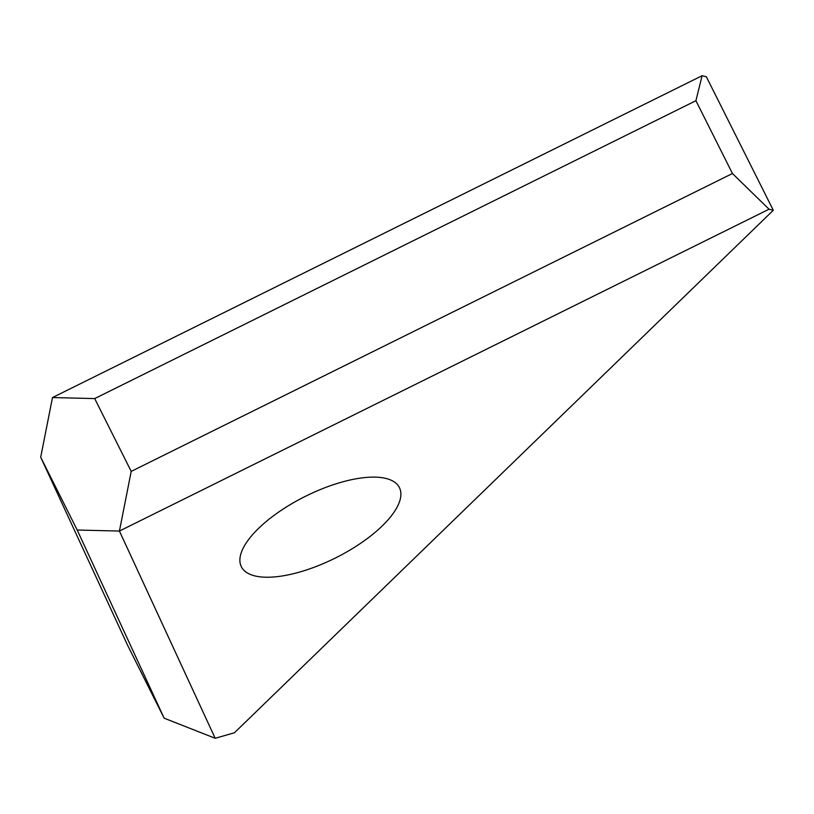 <?xml version="1.0" encoding="UTF-8"?>
<svg xmlns="http://www.w3.org/2000/svg" width="814" height="814" viewBox="0 0 814 814"><rect width="100%" height="100%" fill="white"/><g stroke="black" fill="none" stroke-linecap="round" stroke-linejoin="round"><path stroke-width="1.22" d="M241.382 566.788A88.38 34.29 153.4 0 0 335.755 557.834A88.38 34.29 153.4 0 0 399.389 487.555A88.38 34.29 153.4 0 0 305.016 496.52A88.38 34.29 153.4 0 0 241.382 566.788M131.207 471.387L732.437 173.514L695.919 100.702L94.699 398.575L131.207 471.387L119.424 531.054L215.191 738.288L234.422 732.783L773.3 210.277L769.037 209.208L119.424 531.054L77.208 530.036L40.7 457.224L127.645 645.36L164.153 718.182L77.208 530.036M94.699 398.575L52.483 397.558L702.095 75.712L706.359 76.781L773.3 210.277M52.483 397.558L40.7 457.224M769.037 209.208L732.437 173.514M164.153 718.182L215.191 738.288M695.919 100.702L702.095 75.712"/></g></svg>
